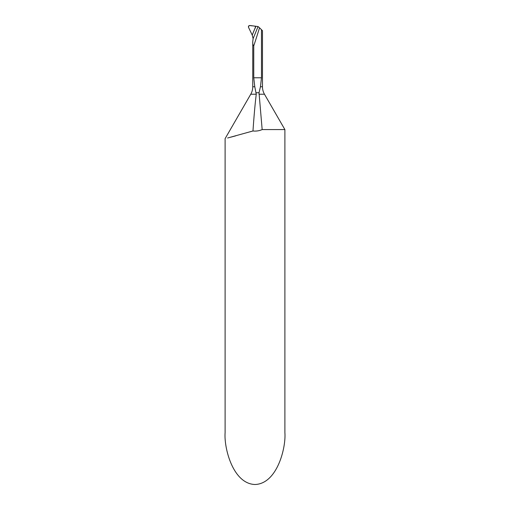 <?xml version="1.0" encoding="UTF-8"?>
<svg xmlns="http://www.w3.org/2000/svg" width="510" height="510" viewBox="0 0 510 510"><rect width="100%" height="100%" fill="white"/><g stroke="black" fill="none" stroke-linecap="round" stroke-linejoin="round"><path stroke-width="0.76" d="M253.119 38.626L252.24 35.101L248.523 27.361L248.689 25.953L249.976 25.5L258.047 26.558L253.119 38.626L252.762 41.539L252.756 86.751A14.943 14.943 0 0 1 250.754 94.222L256.262 94.222C255.166 102.88 254.069 115.132 252.973 130.974L227.619 137.993M259.539 27.776L261.471 29.707L261.471 77.781L253.757 77.781L253.757 45.868A898.862 898.862 0 0 0 259.539 27.776L258.047 26.558M255.771 26.361L252.22 35.069M253.757 77.781L254.783 86.751L256.262 94.222M259.016 92.731L262.166 129.585L284.892 129.585L264.473 94.222A14.943 14.943 0 0 1 262.471 86.751L260.451 86.751L259.016 92.731L256.218 92.731M250.754 94.222L225.108 138.643L225.108 432.729C223.909 447.869 232.879 483.792 255 484.5C277.121 483.792 286.091 447.869 284.892 432.729L284.892 129.585M262.166 129.585C259.144 130.872 256.077 131.331 252.973 130.974L249.906 131.867M261.471 29.707L262.471 30.708L262.471 86.751M253.757 45.868C252.966 45.205 252.635 43.917 252.756 42.011M261.471 77.781L260.451 86.751M230.705 137.184L235.798 135.819M252.24 35.101L248.523 27.361C248.236 26.169 248.721 25.551 249.976 25.5C252.125 26.239 257.41 25.194 254.873 28.592L252.24 35.101M252.756 86.751L254.783 86.751M264.473 94.222L258.972 94.222"/></g></svg>
